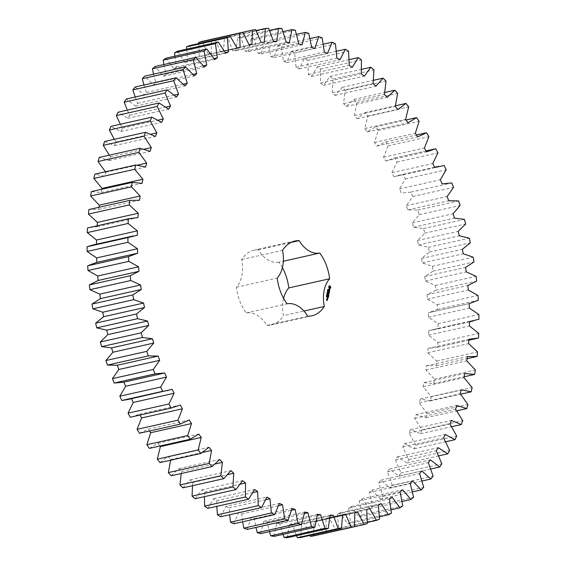 <?xml version="1.0" encoding="UTF-8"?>
<svg xmlns="http://www.w3.org/2000/svg" width="566" height="566" viewBox="0 0 566 566"><rect width="100%" height="100%" fill="white"/><g stroke="black" fill="none" stroke-linecap="round" stroke-linejoin="round"><path stroke-width="0.42" stroke-dasharray="2.83 2.12" d="M207.743 508.388L213.729 498.674L216.757 500.677L252.974 492.547M216.757 500.677L216.813 506.358M220.669 516.751L226.032 506.266L266.876 497.104M226.032 506.266L229.117 507.957L229.584 514.749M233.836 523.769L238.541 512.584L241.668 513.942L242.658 521.788M247.172 529.401L251.191 517.572L254.346 518.605L255.966 527.427M260.608 533.611L263.912 521.215L267.074 521.909L269.43 531.63M274.043 536.377L276.625 523.493L279.767 523.84L282.958 534.375M287.422 537.686L289.254 524.378L292.367 524.385L296.485 535.648M300.645 537.523L301.728 523.875L304.791 523.536L309.942 535.436M313.649 535.896L313.967 521.986L316.967 521.307L323.228 533.71L326.356 532.811L325.91 518.725L328.818 517.706L335.659 529.543L338.687 528.29L337.485 514.105L340.286 512.746L347.658 523.96L350.573 522.354L348.614 508.155L351.295 506.478L359.162 516.984L361.936 515.039L359.24 500.91L361.787 498.915L370.1 508.657L372.718 506.386L369.294 492.413L371.699 490.114L380.402 499.042L382.857 496.453L378.725 482.713L380.968 480.131L390.016 488.182L392.295 485.295L387.477 471.874L389.535 469.009L398.881 476.148L400.961 472.978L395.493 459.946L397.367 456.826L406.947 463.002L408.822 459.571L402.73 447.013L404.4 443.652L414.163 448.831L415.819 445.159L409.147 433.139L410.605 429.559L420.496 433.712L421.925 429.813L414.701 418.416L415.939 414.637L425.894 417.736L427.089 413.64L419.364 402.921L420.375 398.966L430.337 400.99L431.292 396.724L423.106 386.748L423.892 382.644L433.797 383.585L434.497 379.17L425.908 369.994L426.453 365.763L436.252 365.615L436.704 361.073L427.747 352.76L428.052 348.423L437.681 347.191L437.879 342.55L428.618 335.143L428.681 330.721L438.091 328.414L438.034 323.702L428.519 317.243L428.342 312.772L469.49 303.539M469.186 303.609L428.342 312.772L437.468 309.397L437.157 304.642L427.436 299.173L427.019 294.674L435.82 290.252L435.254 285.483L425.399 281.033L424.741 276.533L433.153 271.093L432.332 266.338L422.399 262.935L421.507 258.457L429.488 252.026L428.42 247.321L418.458 244.972L417.34 240.557L424.84 233.171L423.538 228.53L413.605 227.27L412.267 222.926L419.243 214.634L417.708 210.092L407.867 209.915L406.31 205.677L412.72 196.529L410.966 192.107L401.28 193.02L399.518 188.91L405.327 178.955L403.353 174.682L393.872 176.677L391.913 172.722L397.084 162.018L394.919 157.921L385.701 160.985L383.557 157.207L388.064 145.823L385.701 141.924L376.8 146.035L374.487 142.455L378.3 130.456L375.767 126.777L367.235 131.92L364.759 128.553L367.858 116.009L365.162 112.57L357.054 118.719L354.436 115.591L356.799 102.573L353.962 99.397L346.314 106.5L343.569 103.635L345.182 90.22L342.225 87.327L335.086 95.35L332.235 92.76L333.091 79.028L330.013 76.431L323.434 85.332L320.483 83.025L320.575 69.052L317.413 66.774L311.42 76.495L308.392 74.493L307.727 60.371L304.487 58.411L299.124 68.896L296.039 67.213L294.61 53.013L291.32 51.4L286.615 62.585L283.481 61.22L281.309 47.035L277.977 45.768L273.958 57.591L270.81 56.558L267.895 42.471L264.548 41.559L261.237 53.947L258.082 53.254L254.445 39.344L251.106 38.792L248.531 51.676L245.382 51.329L241.045 37.667L237.734 37.483L235.902 50.791L232.789 50.784L227.78 37.469L224.504 37.646L223.429 51.287L220.365 51.626L214.712 38.729L211.5 39.273L211.182 53.176L208.189 53.862L201.928 41.452M442.612 183.738L442.124 183.851M198.772 43.54L199.239 56.444L196.331 57.463L189.497 45.62M186.554 49.178L187.671 61.064L184.87 62.416L177.491 51.209M174.901 56.183L176.542 67.014L173.854 68.691L165.994 58.185M163.878 64.524L165.916 74.259L163.369 76.247L155.056 66.505M153.549 74.153L155.862 82.749L153.457 85.049L144.747 76.127M143.969 85.006L146.424 92.449L144.189 95.038L135.14 86.987M135.196 97.019L137.679 103.295L135.614 106.153L126.275 99.022M127.293 110.129L129.656 115.216L127.789 118.336L118.209 112.167M120.303 124.244L122.426 128.157L120.749 131.51L110.993 126.338M114.297 139.293L116.009 142.024L114.544 145.604L104.66 141.458M109.309 155.176L110.455 156.754L109.21 160.532L99.262 157.433M105.41 171.795L105.792 172.248L104.774 176.196L94.819 174.172M101.894 189.214L101.264 192.525L91.359 191.577M98.979 207.29L98.703 209.406L88.904 209.547M97.168 225.777L97.104 226.747L88.699 227.681M96.475 244.201L92.605 245.071M96.814 262.391L137.658 253.228M123.388 382.262L164.72 372.98M127.293 399.653L131.397 398.726M131.192 417.043L139.455 414.178L139.958 415.076M139.455 433.245L148.356 429.127L149.544 430.981M149.389 448.392L157.921 443.249L159.959 446.022M159.987 462.592L168.102 456.451L170.72 459.578L170.55 460.222M171.194 475.765L178.842 468.662L181.58 471.535L181.219 473.523M182.931 487.842L190.07 479.812L192.921 482.409L192.546 485.685M195.143 498.738L201.722 489.838L204.673 492.144L204.439 496.651M282.406 267.647A38.332 25.803 77.4 0 0 278.925 262.214L283.354 261.223M283.594 298.353A29.581 19.909 77.4 0 0 283.481 315.644L303.949 311.052M278.925 262.214A29.581 19.909 77.4 0 1 258.28 249.755A38.332 25.803 77.4 0 0 254.184 250.179A38.332 25.803 77.4 0 0 241.675 259.518A29.581 19.909 77.4 0 1 236.39 287.224A38.332 25.803 77.4 0 0 246.224 312.956A29.581 19.909 77.4 0 1 266.869 325.408A38.332 25.803 77.4 0 0 270.973 324.99A38.332 25.803 77.4 0 0 283.481 315.644M213.729 498.674L254.58 489.505M229.117 507.957L265.751 499.736M204.673 492.144L240.331 484.142M238.541 512.584L279.385 503.415M201.722 489.838L242.566 480.668M241.668 513.942L278.628 505.65M192.921 482.409L227.801 474.584M251.191 517.572L292.042 508.41M190.07 479.812L230.914 470.65M254.346 518.605L291.554 510.256M181.58 471.535L215.285 463.971M263.912 521.215L304.763 512.053M178.842 468.662L219.686 459.5M267.074 521.909L304.473 513.518M170.72 459.578L202.387 452.467M276.625 523.493L317.469 514.324M168.102 456.451L208.946 447.282M279.767 523.84L317.328 515.414M289.254 524.378L330.098 515.209M157.921 443.249L198.765 434.08M292.367 524.385L330.049 515.923M301.728 523.875L342.572 514.713M148.356 429.127L189.2 419.965M304.791 523.536L342.572 515.06M313.967 521.986L354.818 512.824M139.455 414.178L180.299 405.015M316.967 521.307L357.811 512.138M323.228 533.71L354.5 526.698M326.356 532.811L367.2 523.642M325.91 518.725L366.761 509.556M131.277 398.492L172.128 389.323M328.818 517.706L369.669 508.537M335.659 529.543L367.228 522.46M338.687 528.29L379.531 519.121M337.485 514.105L378.329 504.936M340.286 512.746L381.13 503.584M347.658 523.96L379.446 516.822M350.573 522.354L391.417 513.185M348.614 508.155L389.458 498.986M351.295 506.478L392.146 497.309M359.162 516.984L391.099 509.817M361.936 515.039L402.78 505.87M359.24 500.91L400.084 491.741M361.787 498.915L402.631 489.753M370.1 508.657L402.122 501.476M372.718 506.386L413.569 497.224M369.294 492.413L410.138 483.251M371.699 490.114L412.543 480.951M380.402 499.042L412.451 491.847M382.857 496.453L423.708 487.291M378.725 482.713L419.576 473.551M380.968 480.131L421.812 470.962M390.016 488.182L422.031 480.994M392.295 485.295L433.139 476.133M387.477 471.874L428.32 462.705M389.535 469.009L430.386 459.847M398.881 476.148L430.804 468.981M400.961 472.978L441.805 463.816M395.493 459.946L436.344 450.784M397.367 456.826L438.211 447.664M406.947 463.002L438.707 455.871M408.822 459.571L449.666 450.409M402.73 447.013L443.574 437.843M404.4 443.652L445.251 434.49M414.163 448.831L445.697 441.756M415.819 445.159L456.67 435.99M96.468 244.441L137.319 235.279M409.147 433.139L449.991 423.976M410.605 429.559L451.456 420.397M420.496 433.712L451.703 426.707M421.925 429.813L462.769 420.651M97.104 226.747L137.948 217.577M414.701 418.416L455.545 409.246M415.939 414.637L456.79 405.468M425.894 417.736L456.691 410.824M427.089 413.64L467.933 404.471M98.703 209.406L139.547 200.237M419.364 402.921L460.208 393.752M420.375 398.966L461.226 389.804M430.337 400.99L460.59 394.205M431.292 396.724L472.136 387.561M101.264 192.525L142.108 183.356M423.106 386.748L463.95 377.586M423.892 382.644L464.736 373.475M433.797 383.585L464.106 376.786M434.497 379.17L475.348 370.001M104.774 176.196L145.625 167.034M425.908 369.994L466.752 360.832M105.792 172.248L137.29 165.18M426.453 365.763L467.297 356.594M436.252 365.615L467.021 358.71M436.704 361.073L477.548 351.911M109.21 160.532L150.061 151.363M427.747 352.76L468.591 343.597M110.455 156.754L144.068 149.205M428.052 348.423L468.896 339.253M437.681 347.191L478.532 338.022M437.879 342.55L478.73 333.388M114.544 145.604L155.395 136.441M428.618 335.143L469.462 325.974M116.009 142.024L150.832 134.213M428.681 330.721L469.532 321.559M438.091 328.414L478.935 319.245M438.034 323.702L478.878 314.54M120.749 131.51L161.6 122.348M428.519 317.243L469.363 308.081M122.426 128.157L158.041 120.162M437.468 309.397L478.312 300.228M437.157 304.642L478.001 295.48M127.789 118.336L168.633 109.174M427.436 299.173L468.287 290.004M129.656 115.216L165.852 107.094M427.019 294.674L467.87 285.512M435.82 290.252L476.664 281.083M435.254 285.483L476.098 276.321M135.614 106.153L176.465 96.991M425.399 281.033L466.243 271.864M137.679 103.295L174.293 95.081M424.741 276.533L465.585 267.371M433.153 271.093L473.997 261.924M432.332 266.338L473.183 257.176M144.189 95.038L185.032 85.869M422.399 262.935L463.243 253.766M146.424 92.449L183.363 84.164M421.507 258.457L462.351 249.295M429.488 252.026L470.332 242.864M428.42 247.321L469.271 238.152M153.457 85.049L194.301 75.886M418.458 244.972L459.309 235.81M155.862 82.749L193.056 74.408M417.34 240.557L458.184 231.388M424.84 233.171L465.684 224.009M423.538 228.53L464.382 219.367M163.369 76.247L204.213 67.085M413.605 227.27L454.456 218.101M165.916 74.259L203.314 65.868M412.267 222.926L453.111 213.757M419.243 214.634L460.087 205.472M417.708 210.092L458.552 200.923M173.854 68.691L214.705 59.522M407.867 209.915L448.718 200.753M176.542 67.014L214.097 58.588M406.31 205.677L447.161 196.508M412.72 196.529L453.571 187.367M410.966 192.107L451.81 182.945M184.87 62.416L225.714 53.254M187.671 61.064L225.353 52.61M399.518 188.91L440.362 179.74M405.327 178.955L446.171 169.793M403.353 174.682L444.197 165.52M196.331 57.463L237.182 48.294M393.872 176.677L434.723 167.508M199.239 56.444L237.02 47.968M391.913 172.722L432.764 163.553M397.084 162.018L437.935 152.855M394.919 157.921L435.763 148.759M208.189 53.862L211.182 53.176M385.701 160.985L426.545 151.822M383.557 157.207L424.401 148.037M388.064 145.823L428.908 136.654M214.712 38.729L255.556 29.566M385.701 141.924L416.456 135.019M220.365 51.626L261.209 42.464M376.8 146.035L417.644 136.873M223.429 51.287L264.272 42.125M374.487 142.455L415.331 133.286M224.504 37.646L256.058 30.564M378.3 130.456L419.144 121.287M227.78 37.469L268.624 28.3M375.767 126.777L406.041 119.978M232.789 50.784L273.633 41.615M367.235 131.92L408.079 122.751M235.902 50.791L276.746 41.622M364.759 128.553L405.61 119.391M237.734 37.483L269.515 30.352M367.858 116.009L408.702 106.847M241.045 37.667L281.896 28.505M365.162 112.57L395.45 105.778M245.382 51.329L286.233 42.16M357.054 118.719L397.898 109.549M248.531 51.676L289.375 42.507M354.436 115.591L395.28 106.422M251.106 38.792L283.042 31.625M356.799 102.573L397.643 93.404M254.445 39.344L295.289 30.175M353.962 99.397L384.781 92.477M258.082 53.254L298.926 44.091M346.314 106.5L387.158 97.338M261.237 53.947L302.088 44.785M343.569 103.635L384.42 94.465M264.548 41.559L296.57 34.37M345.182 90.22L386.033 81.051M267.895 42.471L308.739 33.302M342.225 87.327L373.454 80.315M270.81 56.558L311.654 47.395M335.086 95.35L375.93 86.188M273.958 57.591L314.809 48.428M332.235 92.76L373.079 83.591M277.977 45.768L310.034 38.573M333.091 79.028L373.935 69.859M281.309 47.035L322.153 37.872M330.013 76.431L361.561 69.349M283.481 61.22L324.332 52.058M323.434 85.332L364.278 76.162M286.615 62.585L327.459 53.416M320.483 83.025L361.327 73.856M291.32 51.4L323.342 44.212M320.575 69.052L361.426 59.89M294.61 53.013L335.454 43.851M317.413 66.774L349.187 59.642M296.039 67.213L336.883 58.043M311.42 76.495L352.271 67.326M299.124 68.896L339.968 59.734M308.392 74.493L349.243 65.323M304.487 58.411L336.416 51.251M307.727 60.371L348.571 51.202M258.28 249.755L291.143 242.382M241.675 259.518L282.519 250.356M236.39 287.224L277.234 278.062M246.224 312.956L287.075 303.786M266.869 325.408L307.72 316.245M329.589 285.851L328.917 286.255M328.881 286.255L328.506 287.203L329.108 288.504M327.905 289.983L327.615 289.417L327.848 289.962M327.806 290.754L327.459 290.068L327.976 290.698M327.976 291.412L327.481 291.023M328.047 291.037L327.247 291.157M327.36 291.129L327.778 291.377M327.785 290.995L327.346 290.634L327.848 290.981M327.636 291.709L327.226 291.837M327.728 292.381L327.063 292.36L327.176 291.858L327.282 292.488M327.735 292.084L327.113 292.289M329.384 289.403L328.811 290.103M329.723 289.941L329.561 289.516M328.811 289.191L328.761 290.075L328.74 289.318M329.681 290.16L329.292 290.408M329.009 290.061L329.462 289.636M329.554 290.804L329.263 291.271M328.308 290.882L329.228 291.433L329.193 291.964L329.384 291.349M329.171 293.103L329.2 292.304M328.294 291.667L327.976 292.58L328.195 291.794L328.506 292.714L328.69 292.091L329.058 292.318L329.044 293.131M327.502 293.478L327.098 293.054M327.106 293.075L327.367 293.506M327.643 293.174L326.971 293.103M327.19 292.7L327.438 293.131M327.714 292.792L327.042 292.728M327.445 294.2L326.716 293.945L326.815 293.421L327.226 294.249M326.978 295.211L326.653 294.617L326.978 295.211M326.688 295.65L326.511 295.148L326.971 295.452L326.554 295.678M326.575 295.586L326.936 295.594M326.752 296.407L326.426 295.806L326.752 296.407M326.9 297.051L326.249 296.386L326.681 297.1M328.591 294.49L328.245 293.754M329.129 293.598L328.16 293.775M327.919 294.016L328.655 294.822M327.891 293.046L328.648 293.506M328.209 293.704L328.457 294.518M328.605 296.075L328.591 295.169M327.572 294.737L327.933 295.693L328.124 295.07L328.492 295.289L328.351 296.032M327.332 295.983L328.315 296.577M328.266 297.85L328.252 296.945M327.389 296.414L327.07 297.334L327.29 296.542L327.594 297.468L327.785 296.839L328.153 297.065L328.011 297.808M326.978 298.593L327.389 298.919M327.07 298.091L326.759 298.629M327.41 298.813L327.424 298.402M326.957 299.004L327.254 299.64M326.95 299.817L326.674 300.185M326.603 299.52L326.292 300.051L327.007 300.574M326.433 300.044L326.724 299.683M329.462 286.559L330.042 287.309L329.617 288.016M327.664 290.676L328.047 290.584M327.212 295.056L326.773 295.155M326.893 298.615L327.268 298.841M326.971 294.674L326.554 294.759M326.922 295.438L326.455 295.544M468.832 340.223L436.45 347.489M469.525 321.799L432.551 330.098M434.603 167.274L397.863 175.517M426.042 150.924L393.957 158.126M295.028 241.01L254.184 250.179M311.816 315.821L270.973 324.99"/><path stroke-width="0.85" d="M216.813 506.358L217.429 514.798L258.273 505.629L261.513 507.589L266.876 497.104L269.961 498.788L271.39 512.987L274.68 514.6L279.385 503.415L282.519 504.78L284.691 518.965L288.023 520.232L292.042 508.41L295.19 509.442L298.105 523.529L301.452 524.441L304.763 512.053L307.918 512.746L311.555 526.656L314.894 527.208L317.469 514.324L320.618 514.671L324.955 528.333L328.266 528.517L330.098 515.209L333.211 515.216L338.22 528.531L341.496 528.354L342.572 514.713L345.635 514.374L351.288 527.271L354.5 526.727L354.818 512.824L357.811 512.138L364.072 524.548L367.2 523.642L366.761 509.556L369.669 508.537L376.503 520.38L379.531 519.121L378.329 504.936L381.13 503.584L388.509 514.791L391.417 513.185L389.458 498.986L392.146 497.309L400.006 507.815L402.78 505.87L400.084 491.741L402.631 489.753L410.944 499.495L413.569 497.224L410.138 483.251L412.543 480.951L421.253 489.873L423.708 487.291L419.576 473.551L421.812 470.962L430.86 479.013L433.139 476.133L428.32 462.705L430.386 459.847L439.725 466.978L441.805 463.816L436.344 450.784L438.211 447.664L447.791 453.833L449.666 450.409L443.574 437.843L445.251 434.49L455.007 439.662L456.67 435.99L449.991 423.976L451.456 420.397L461.34 424.542L462.769 420.651L455.545 409.246L456.79 405.468L466.738 408.567L467.933 404.471L460.208 393.752L461.226 389.804L471.181 391.828L472.136 387.561L463.95 377.586L464.736 373.475L474.641 374.423L475.348 370.001L466.752 360.832L467.297 356.594L477.096 356.453L477.548 351.911L468.591 343.597L468.896 339.253L478.532 338.022L478.73 333.388L469.462 325.974L469.532 321.559L478.935 319.245L478.878 314.54L469.363 308.081L469.186 303.609L478.312 300.228L478.001 295.48L468.287 290.004L467.87 285.512L476.664 281.083L476.098 276.321L466.243 271.864L465.585 267.371L473.997 261.924L473.183 257.176L463.243 253.766L462.351 249.295L470.332 242.864L469.271 238.152L459.309 235.81L458.184 231.388L465.684 224.009L464.382 219.367L454.456 218.101L453.111 213.757L460.087 205.472L458.552 200.923L448.718 200.753L447.161 196.508L453.571 187.367L451.81 182.945L442.124 183.851L440.362 179.74L446.171 169.793L444.197 165.52L434.723 167.508L432.764 163.553L437.935 152.855L435.763 148.759L426.545 151.822L424.401 148.037L428.908 136.654L426.545 132.755L417.644 136.873L415.331 133.286L419.144 121.287L416.611 117.608L408.079 122.751L405.61 119.391L408.702 106.847L406.013 103.408L397.898 109.549L395.28 106.422L397.643 93.404L394.806 90.235L387.158 97.338L384.42 94.465L386.033 81.051L383.069 78.158L375.93 86.188L373.079 83.591L373.935 69.859L370.857 67.262L364.278 76.162L361.327 73.856L361.426 59.89L358.257 57.612L352.271 67.326L349.243 65.323L348.571 51.202L345.331 49.249L339.968 59.734L336.883 58.043L335.454 43.851L332.164 42.231L327.459 53.416L324.332 52.058L322.153 37.872L318.828 36.599L314.809 48.428L311.654 47.395L308.739 33.302L305.392 32.389L302.088 44.785L298.926 44.091L295.289 30.175L291.957 29.623L289.375 42.507L286.233 42.16L281.896 28.505L278.578 28.314L276.746 41.622L273.633 41.615L268.624 28.3L265.355 28.477L264.272 42.125L261.209 42.464L255.556 29.566L252.351 30.104L252.033 44.014L249.033 44.693L242.772 32.29L239.644 33.189L240.09 47.275L237.182 48.294L230.341 36.457L227.313 37.71L228.515 51.895L225.714 53.254L218.342 42.04L215.427 43.646L217.386 57.845L214.705 59.522L206.838 49.016L204.064 50.961L206.76 65.09L204.213 67.085L195.9 57.343L193.282 59.614L196.706 73.587L194.301 75.886L185.598 66.958L183.143 69.547L187.275 83.287L185.032 85.869L175.984 77.818L173.705 80.705L178.523 94.126L176.465 96.991L167.119 89.853L165.039 93.022L170.507 106.054L168.633 109.174L159.053 102.998L157.178 106.429L163.27 118.987L161.6 122.348L151.837 117.169L150.181 120.841L156.853 132.861L155.395 136.441L145.504 132.288L144.075 136.187L151.299 147.584L150.061 151.363L140.106 148.264L138.911 152.36L146.636 163.079L145.625 167.034L135.663 165.01L134.708 169.276L142.894 179.252L142.108 183.356L132.203 182.415L131.503 186.83L140.092 196.006L139.547 200.237L129.748 200.385L129.296 204.927L138.253 213.24L137.948 217.577L128.319 218.809L128.121 223.45L137.382 230.857L137.319 235.279L127.909 237.586L127.966 242.298L137.481 248.757L137.658 253.228L96.51 262.461L87.688 265.772L87.999 270.52L97.713 275.996L98.13 280.488L89.336 284.917L89.902 289.679L99.758 294.136L100.415 298.629L92.003 304.076L92.817 308.824L102.757 312.234L103.649 316.705L95.668 323.136L96.729 327.848L106.691 330.19L107.816 334.612L100.316 341.991L101.618 346.633L111.544 347.899L112.889 352.243L105.913 360.528L107.448 365.077L117.282 365.247L118.839 369.492L112.429 378.633L114.191 383.055L123.876 382.149L125.638 386.26L119.829 396.207L121.803 400.48L127.293 399.653L172.128 389.323L174.087 393.278L168.916 403.983L171.081 408.079L180.299 405.015L182.443 408.793L177.936 420.177L180.299 424.075L189.2 419.965L191.513 423.545L187.7 435.544L190.233 439.223L198.765 434.08L201.241 437.447L198.142 449.991L200.838 453.43L208.946 447.282L211.564 450.409L209.201 463.427L212.038 466.603L219.686 459.5L222.431 462.365L220.818 475.78L223.775 478.673L230.914 470.65L233.765 473.24L232.909 486.972L235.987 489.569L242.566 480.668L245.517 482.975L245.425 496.948L248.587 499.226L254.58 489.505L257.608 491.507L258.273 505.629M217.429 514.798L220.669 516.751L261.513 507.589M252.974 492.547L257.608 491.507M229.584 514.749L230.546 522.149L233.836 523.769L274.68 514.6M242.658 521.788L243.847 528.128L247.172 529.401L288.023 520.232M255.966 527.427L257.261 532.698L260.608 533.611L301.452 524.441M269.43 531.63L270.711 535.825L274.043 536.377L314.894 527.208M282.958 534.375L284.104 537.495L287.422 537.686L328.266 528.517M296.485 535.648L297.376 537.7L300.645 537.523L341.496 528.354M309.942 535.436L310.444 536.434L313.649 535.896L354.5 526.727M252.351 30.104L211.5 39.302M242.772 32.29L201.928 41.452L198.8 42.358L198.772 43.54M230.341 36.457L189.497 45.62L186.469 46.879L186.554 49.178M218.342 42.04L177.491 51.209L174.583 52.815L174.901 56.183M206.838 49.016L165.994 58.185L163.22 60.13L163.878 64.524M195.9 57.343L155.056 66.505L152.431 68.776L153.549 74.153M185.598 66.958L144.747 76.127L142.292 78.709L143.969 85.006M175.984 77.818L135.14 86.987L132.861 89.867L135.196 97.019M167.119 89.853L126.275 99.022L124.195 102.184L127.293 110.129M159.053 102.998L118.209 112.167L116.334 115.591L120.303 124.244M151.837 117.169L110.993 126.338L109.33 130.01L114.297 139.293M145.504 132.288L104.66 141.458L103.231 145.349L109.309 155.176M140.106 148.264L99.262 157.433L98.067 161.529L105.792 172.248M135.663 165.01L94.819 174.172L93.864 178.439L102.05 188.414L101.894 189.214M132.203 182.415L91.359 191.577L90.652 195.999L99.248 205.168L98.979 207.29M129.748 200.385L88.904 209.547L88.452 214.09L97.409 222.403L97.168 225.777M129.55 218.511L87.468 227.978L87.27 232.612L96.538 240.026L96.468 244.441M133.449 235.902L92.605 245.071L87.065 246.755L87.122 251.46L96.637 257.919L96.814 262.391M131.277 398.492L133.236 402.447L128.065 413.145L130.237 417.241L172.043 407.874M139.958 415.076L141.599 417.963L137.092 429.346L139.455 433.245L180.299 424.075M149.544 430.981L150.669 432.714L146.856 444.713L149.389 448.392L190.233 439.223M159.959 446.022L160.39 446.609L157.298 459.153L159.987 462.592L200.838 453.43M170.72 459.578L168.357 472.596L171.194 475.765L212.038 466.603M181.219 473.523L179.967 484.949L182.931 487.842L223.775 478.673M192.546 485.685L192.065 496.141L195.143 498.738L235.987 489.569M204.439 496.651L204.574 506.11L207.743 508.388L248.587 499.226M283.594 298.353A29.581 19.909 77.4 0 1 288.766 287.938A38.332 25.803 77.4 0 0 282.406 267.647M442.612 183.738L442.124 183.851L442.612 183.738M137.658 253.228L128.532 256.603L128.843 261.358L138.564 266.827L138.981 271.326L130.18 275.748L130.746 280.517L140.601 284.967L141.259 289.467L132.847 294.907L133.668 299.662L143.601 303.065L144.493 307.543L136.512 313.974L137.58 318.679L147.542 321.028L148.66 325.443L141.16 332.829L142.462 337.47L152.395 338.73L153.733 343.074L146.757 351.366L148.292 355.908L158.133 356.085L159.69 360.323L153.28 369.471L155.034 373.893L164.72 372.98L166.482 377.09L160.673 387.045L162.647 391.318L168.137 390.483M123.388 382.262L164.72 372.98M329.61 278.776A38.332 25.803 77.4 0 0 319.776 253.044A29.581 19.909 77.4 0 1 299.131 240.592A38.332 25.803 77.4 0 0 295.028 241.01A38.332 25.803 77.4 0 0 282.519 250.356A29.581 19.909 77.4 0 1 277.234 278.062A38.332 25.803 77.4 0 0 287.075 303.786A29.581 19.909 77.4 0 1 307.72 316.245A38.332 25.803 77.4 0 0 311.816 315.821A38.332 25.803 77.4 0 0 324.325 306.482A29.581 19.909 77.4 0 1 329.61 278.776L288.766 287.938M330.785 287.33L330.013 285.894L328.91 286.191L329.157 288.285L329.872 288.717L330.763 287.839L329.589 285.851M327.905 289.983L327.834 289.368L328.273 289.926L327.848 289.962M328.018 290.705L327.672 290.025L327.976 290.698M327.976 291.412L327.565 290.584L327.976 291.412M327.502 292.438L327.495 291.787L327.502 292.438M329.78 289.467L329.454 289.268L329.03 290.061L328.938 289.042L328.676 289.65L329.087 290.273L329.681 289.587L329.603 290.507L329.78 289.467L329.384 289.403M329.554 290.804L329.476 291.221L328.478 290.705L329.412 291.915L329.554 290.804M329.419 292.254L328.386 291.54L328.195 292.537L328.414 291.745L328.719 292.664L328.91 292.042L329.186 293.131L329.278 292.289M327.587 293.457L327.19 292.572L327.728 292.7L327.261 292.686L327.502 293.478M327.445 294.2L327.035 293.372L327.445 294.2M327.084 295.077L326.872 294.568L327.226 295.042M326.426 295.806L326.999 296.237M326.9 297.051L326.469 296.336L326.9 297.051M328.379 293.726L329.129 293.429L328.061 292.877L328.867 293.457L328.195 293.613L328.676 294.469L327.884 294.179L328.867 294.773L328.245 293.754M328.69 296.06L328.804 295.112L327.82 294.518L328.153 295.643L328.344 295.02L328.712 295.24L328.605 296.075M328.613 296.485L327.58 295.77L328.499 296.513M328.358 297.829L328.464 296.888L327.473 296.287L327.29 297.284L327.509 296.492L327.813 297.419L328.004 296.789L328.372 297.016L328.266 297.85M327.021 298.692L327.516 298.997L327.643 298.346L327.141 298.049L327.021 298.692L327.488 298.791L326.978 298.593M327.53 299.265L326.992 298.841L327.29 299.747L327.417 299.287M327.396 299.994L326.653 299.994L326.681 299.471L326.554 300.122L327.226 300.525L327.396 299.994L326.815 300.157M265.751 499.736L269.961 498.788M230.546 522.149L271.39 512.987M204.574 506.11L245.425 496.948M240.331 484.142L245.517 482.975M278.628 505.65L282.519 504.78M243.847 528.128L284.691 518.965M192.065 496.141L232.909 486.972M227.801 474.584L233.765 473.24M291.554 510.256L295.19 509.442M257.261 532.698L298.105 523.529M179.967 484.949L220.818 475.78M215.285 463.971L222.431 462.365M304.473 513.518L307.918 512.746M270.711 535.825L311.555 526.656M168.357 472.596L209.201 463.427M202.387 452.467L211.564 450.409M317.328 515.414L320.618 514.671M284.104 537.495L324.955 528.333M157.298 459.153L198.142 449.991M160.39 446.609L201.241 437.447M330.049 515.923L333.211 515.216M297.376 537.7L338.22 528.531M146.856 444.713L187.7 435.544M150.669 432.714L191.513 423.545M342.572 515.06L345.635 514.374M310.444 536.434L351.288 527.271M137.092 429.346L177.936 420.177M141.599 417.963L182.443 408.793M130.237 417.241L171.081 408.079M354.5 526.698L364.072 524.548M128.065 413.145L168.916 403.983M133.236 402.447L174.087 393.278M121.803 400.48L162.647 391.318M367.228 522.46L376.503 520.38M119.829 396.207L160.673 387.045M125.638 386.26L166.482 377.09M114.191 383.055L155.034 373.893M379.446 516.822L388.509 514.791M112.429 378.633L153.28 369.471M118.839 369.492L159.69 360.323M117.282 365.247L158.133 356.085M107.448 365.077L148.292 355.908M391.099 509.817L400.006 507.815M105.913 360.528L146.757 351.366M112.889 352.243L153.733 343.074M111.544 347.899L152.395 338.73M101.618 346.633L142.462 337.47M402.122 501.476L410.944 499.495M100.316 341.991L141.16 332.829M107.816 334.612L148.66 325.443M106.691 330.19L147.542 321.028M96.729 327.848L137.58 318.679M412.451 491.847L421.253 489.873M95.668 323.136L136.512 313.974M103.649 316.705L144.493 307.543M102.757 312.234L143.601 303.065M92.817 308.824L133.668 299.662M422.031 480.994L430.86 479.013M92.003 304.076L132.847 294.907M100.415 298.629L141.259 289.467M99.758 294.136L140.601 284.967M89.902 289.679L130.746 280.517M430.804 468.981L439.725 466.978M89.336 284.917L130.18 275.748M98.13 280.488L138.981 271.326M97.713 275.996L138.564 266.827M87.999 270.52L128.843 261.358M438.707 455.871L447.791 453.833M87.688 265.772L128.532 256.603M96.637 257.919L137.481 248.757M87.122 251.46L127.966 242.298M445.697 441.756L455.007 439.662M87.065 246.755L127.909 237.586M96.538 240.026L137.382 230.857M87.27 232.612L128.121 223.45M451.703 426.707L461.34 424.542M87.468 227.978L128.319 218.809M97.409 222.403L138.253 213.24M88.452 214.09L129.296 204.927M456.691 410.824L466.738 408.567M99.248 205.168L140.092 196.006M90.652 195.999L131.503 186.83M460.59 394.205L471.181 391.828M102.05 188.414L142.894 179.252M93.864 178.439L134.708 169.276M464.106 376.786L474.641 374.423M137.29 165.18L146.636 163.079M98.067 161.529L138.911 152.36M467.021 358.71L477.096 356.453M144.068 149.205L151.299 147.584M103.231 145.349L144.075 136.187M150.832 134.213L156.853 132.861M109.33 130.01L150.181 120.841M158.041 120.162L163.27 118.987M116.334 115.591L157.178 106.429M165.852 107.094L170.507 106.054M124.195 102.184L165.039 93.022M174.293 95.081L178.523 94.126M132.861 89.867L173.705 80.705M183.363 84.164L187.275 83.287M142.292 78.709L183.143 69.547M193.056 74.408L196.706 73.587M152.431 68.776L193.282 59.614M203.314 65.868L206.76 65.09M163.22 60.13L204.064 50.961M214.097 58.588L217.386 57.845M174.583 52.815L215.427 43.646M225.353 52.61L228.515 51.895M186.469 46.879L227.313 37.71M237.02 47.968L240.09 47.275M198.8 42.358L239.644 33.189M249.033 44.686L252.033 44.014M416.456 135.019L426.545 132.755M256.058 30.564L265.355 28.477M406.041 119.978L416.611 117.608M269.515 30.352L278.578 28.314M395.45 105.778L406.013 103.408M283.042 31.625L291.957 29.623M384.781 92.477L394.806 90.235M296.57 34.37L305.392 32.389M373.454 80.315L383.069 78.158M310.034 38.573L318.828 36.599M361.561 69.349L370.857 67.262M323.342 44.212L332.164 42.231M349.187 59.642L358.257 57.612M336.416 51.251L345.331 49.249M283.354 261.223L319.776 253.044M291.143 242.382L299.131 240.592M303.949 311.052L324.325 306.482M327.481 291.023L328.004 290.945M329.476 291.221L328.521 290.825M329.37 292.141L328.294 291.667M328.924 293.634L328.11 292.997M328.676 294.469L327.884 294.171M328.867 293.457L328.23 293.577M328.804 295.112L327.785 294.681M328.563 296.365L327.544 295.933M328.464 296.888L327.389 296.414M327.643 298.346L327.049 298.169M329.617 288.016L329.03 287.273L329.681 286.509L330.254 287.542L329.617 288.016M329.829 287.967L329.412 287.952M329.631 287.903L329.228 287.783M326.738 296.28L326.44 295.898M327.113 298.565L327.488 298.791M327.19 300.32L326.794 300.263M477.301 338.319L468.832 340.223M473.395 320.929L469.525 321.799M438.707 166.347L434.603 167.274M434.808 148.957L426.042 150.924"/></g></svg>
